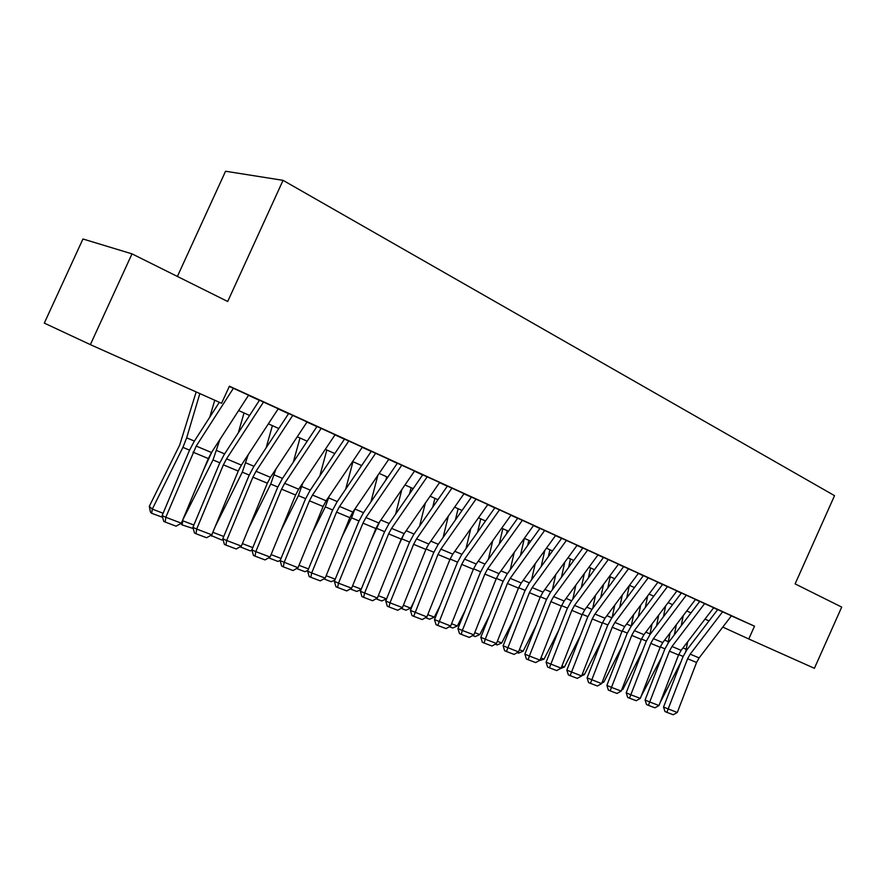 <?xml version="1.0" encoding="UTF-8"?>
<svg xmlns="http://www.w3.org/2000/svg" width="886" height="886" viewBox="0 0 886 886"><rect width="100%" height="100%" fill="white"/><g stroke="black" fill="none" stroke-linecap="round" stroke-linejoin="round"><path stroke-width="1.33" d="M177.388 276.454L225.553 171.242L283.055 180.345L834.534 495.651L795.119 583.896L841.7 607.087L814.4 668.31L748.781 638.972L754.495 626.18L229.396 386.185L221.589 403.296L90.372 344.632L132.003 253.861L227.702 301.495L283.055 180.345M132.003 253.861L82.952 238.987L44.3 323.113L90.372 344.632M248.567 395.211L229.286 386.418M278.237 408.767L258.557 399.807M307.065 421.935L287.773 413.153M335.074 434.727L316.158 426.122M344.51 439.079L309.89 490.733L305.338 499.316L280.131 560.661L298.017 567.727L323.102 506.493L326.137 500.8L362.319 447.153L364.057 447.951L343.746 438.736M388.788 459.269L370.581 450.996M414.559 471.042L396.673 462.913M422.711 474.807L388.744 524.08L384.336 532.298L360.392 591.305L377.381 598.028L401.214 539.12L404.149 533.66L439.644 482.482L441.294 483.235L422.079 474.519M464.054 493.657L446.81 485.827M471.441 497.079L437.905 544.868L433.597 552.864L410.428 610.421L426.864 616.911L449.922 559.476L452.801 554.149L487.843 504.511L489.437 505.23L470.898 496.825M494.875 507.778L461.551 554.869L457.276 562.754L434.494 619.602L450.664 625.992L473.357 569.255L476.203 564.005L511.012 515.087L512.584 515.807L494.355 507.545M533.582 525.431L517.225 517.989M555.6 535.487L539.519 528.178M561.669 538.3L528.997 583.387L524.855 590.973L503.115 645.805L518.543 651.908L540.194 597.175L542.963 592.125L577.085 545.278L578.58 545.964L561.248 538.112M598.017 554.869L582.456 547.803M603.499 557.416L571.271 601.262L567.206 608.66L546.108 662.219L561.093 668.144L582.091 614.674L584.804 609.756L618.472 564.194L619.923 564.858L603.144 557.25M623.666 566.63L591.649 609.878L587.628 617.188L566.841 670.137L581.604 675.974L602.303 623.113L604.983 618.251L638.418 573.308L639.858 573.962L623.345 566.486M643.369 575.623L611.562 618.295L607.574 625.516L587.097 677.868L601.638 683.627L622.027 631.353L624.685 626.557L657.91 582.213L659.317 582.855L643.07 575.49M676.926 590.918L662.318 584.295M695.521 599.412L681.135 592.889M713.684 607.718L699.519 601.284M248.468 395.355L259.399 400.35M278.149 408.911L288.559 413.673M306.966 422.079L316.889 426.609M334.986 434.871L344.433 439.19M362.208 447.319L371.223 451.428M388.699 459.413L397.271 463.334M414.46 471.186L422.633 474.918M439.545 482.637L447.33 486.192M463.954 493.79L471.374 497.179M487.743 504.655L494.798 507.877M510.912 515.242L517.634 518.31M533.494 525.553L539.884 528.477M555.511 535.62L561.591 538.4M576.974 545.422L582.767 548.069M597.928 554.99L603.432 557.504M618.373 564.327L623.6 566.719M638.319 573.452L643.291 575.723M657.811 582.346L662.529 584.505M676.838 591.04L681.323 593.088M695.432 599.534L699.685 601.472M713.595 607.829L717.627 609.679M731.393 615.903L754.495 626.18M717.693 609.59L686.728 650.08L682.896 656.969L663.536 707.061L677.281 712.499L696.562 662.484L699.12 657.91L731.448 615.814L732.788 616.423L717.494 609.49M722.788 627.1L748.781 638.972M238.644 410.55L249.586 415.456M268.369 423.851L278.813 428.514M297.253 436.765L307.198 441.217M325.328 449.324L334.808 453.566M352.617 461.528L361.643 465.56M379.164 473.401L387.769 477.244M404.991 484.952L413.186 488.618M430.131 496.193L437.939 499.693M454.618 507.146L462.049 510.469M478.451 517.812L485.539 520.979M501.686 528.2L508.431 531.212M524.335 538.323L530.747 541.191M546.407 548.201L552.521 550.926M567.948 557.826L573.751 560.428M588.957 567.228L594.473 569.698M609.457 576.398L614.707 578.746M629.47 585.347L634.454 587.573M649.017 594.085L653.746 596.2M668.099 602.624L672.596 604.64M686.75 610.963L691.025 612.868M704.979 619.115L709.022 620.92M722.622 611.783L690.183 654.145L687.614 658.741L666.859 712.344L664.998 711.558L663.536 707.061M677.281 712.499L673.216 714.758L666.859 712.344M676.361 624.663L674.346 634.808M681.234 625.737L683.239 615.593M685.731 651.487L687.735 641.697M660.136 702.62L680.924 662.052M713.695 607.707L681.135 650.335L678.554 654.964L659.007 705.522L649.726 701.978L648.397 705.345L646.536 704.558L645.074 700.006L664.699 649.372L668.576 642.405L699.752 601.384M645.074 700.006L649.726 701.978L669.406 651.144L671.998 646.481L704.658 603.576M659.007 705.522L654.909 707.814L648.397 705.345M695.532 599.401L662.75 642.594L660.148 647.278L640.323 698.389L630.821 694.768L629.514 698.179L627.665 697.393L626.192 692.797L646.093 641.597L650.003 634.553L681.389 593M626.192 692.797L630.821 694.768L650.778 643.369L653.403 638.651L686.285 595.182M640.323 698.389L636.17 700.704L629.514 698.179M676.937 590.907L643.945 634.664L641.309 639.404L621.208 691.091L611.473 687.381L610.188 690.847L608.35 690.061L606.866 685.421L627.055 633.645L631.009 626.513L662.595 584.417M606.866 685.421L611.473 687.381L631.729 635.406L634.365 630.633L667.479 586.587M621.208 691.091L617.01 693.439L610.188 690.847M648.22 577.783L614.895 622.426L612.226 627.255L590.419 683.35L588.581 682.563L587.097 677.868M601.638 683.627L597.385 685.997L590.419 683.35M658.708 615.083L656.526 625.926M663.459 616.734L665.63 605.902M667.989 643.203L670.082 632.936M641.11 696.374L661.831 656.77M640.689 605.193L638.319 616.778M645.296 607.475L647.666 595.89M649.826 634.797L652.041 623.921M621.994 689.042L622.88 689.386L642.25 651.487M622.88 689.386L621.673 689.895M622.304 594.971L619.713 607.353M626.734 597.928L629.315 585.557M631.22 626.225L633.612 614.64M602.447 681.555L603.842 682.087L622.16 646.204M603.842 682.087L601.915 682.918M603.532 584.417L600.708 597.64M607.774 588.094L610.188 576.72M612.182 617.453L614.784 605.083M582.423 673.881L584.361 674.623L601.539 640.943M584.361 674.623L581.681 675.774M628.506 568.779L594.949 614.031L592.258 618.915L570.163 675.664L568.347 674.888L566.841 670.137M581.604 675.974L577.307 678.377L570.163 675.664M584.361 573.486L581.294 587.628M588.404 577.949L590.563 567.948M592.712 608.438L595.547 595.215M561.923 666.028L564.426 666.992L580.352 635.716M564.426 666.992L559.852 668.83M608.317 559.553L574.527 605.426L571.813 610.376L549.431 667.8L547.614 667.025L546.108 662.219M561.093 668.144L556.74 670.58L549.431 667.8M564.781 562.167L561.447 577.284M568.602 567.483L570.473 558.966M572.799 599.18L575.878 585.037M540.925 657.988L544.026 659.173L558.59 630.533M544.026 659.173L538.832 660.823M598.028 554.857L564.138 601.051L561.403 606.035L540.072 660.125L529.374 656.039L528.189 659.749L526.384 658.962L524.877 654.112L546.285 599.922L550.394 592.435L582.844 547.969M524.877 654.112L529.374 656.039L550.859 601.627L553.606 596.621L587.617 550.095M540.072 660.125L535.676 662.584L528.189 659.749M544.801 550.428L541.158 566.608M548.356 556.663L549.907 549.763M552.421 589.644L555.777 574.527M519.406 649.737L523.139 651.166L536.218 625.416M523.139 651.166L518.631 653.126L517.291 652.617M566.409 540.405L532.176 587.584L529.396 592.668L506.427 651.487L504.632 650.712L503.115 645.805M518.543 651.908L514.101 654.4L506.427 651.487M524.368 538.345L520.414 555.555M527.668 545.477L528.842 540.338M531.567 579.843L535.233 563.662M497.356 641.298L501.742 642.97L513.193 620.399M501.742 642.97L497.179 644.953L495.208 644.2M555.611 535.465L521.256 582.988L518.465 588.105L496.481 643.491L485.24 639.194L484.11 643.026L482.338 642.25L480.81 637.289L502.894 581.803L507.08 574.117L539.962 528.377M480.81 637.289L485.24 639.194L507.401 583.475L510.203 578.337L544.668 530.47M496.481 643.491L491.985 646.005L484.11 643.026M502.827 528.709L499.217 544.126M506.504 533.904L507.257 530.692M510.225 569.731L514.223 552.421M474.752 632.637L479.813 634.575L489.493 615.482M479.813 634.575L475.217 636.58L472.57 635.572M533.593 525.409L499.017 573.619L496.193 578.802L473.866 634.852L462.337 630.455L461.241 634.343L459.48 633.579L457.94 628.562L480.378 572.4L484.598 564.615L517.701 518.21M457.94 628.562L462.337 630.455L484.852 574.062L487.677 568.845L522.375 520.281M473.866 634.852L469.303 637.411L461.241 634.343M480.744 518.831L477.543 532.276M484.875 521.898L485.14 520.802M488.374 559.321L492.738 540.77M451.561 623.755L457.353 625.97L465.072 610.698M457.353 625.97L452.702 628.008L449.357 626.734M499.505 509.838L464.574 559.11L461.717 564.393L437.773 625.45L436.034 624.685L434.494 619.602M450.664 625.992L446.057 628.584L437.773 625.45M458.117 508.708L455.382 519.971M466.003 548.578L470.776 528.687M427.783 614.64L434.328 617.143L439.91 606.09M434.328 617.143L429.621 619.214L425.546 617.653M476.037 499.106L440.874 549.132L437.983 554.481L413.707 616.313L411.979 615.56L410.428 610.421M426.864 616.911L422.201 619.535L413.707 616.313M434.915 498.331L432.711 507.202M425.789 549.674L427.318 546.407M443.1 537.481L448.305 516.15M403.374 605.293L410.716 608.095L413.939 601.705M410.716 608.095L405.965 610.199L401.103 608.35M464.065 493.635L428.791 544.037L425.889 549.431L402.443 607.597L389.995 602.834L388.998 606.943L387.293 606.201L385.742 600.985L409.288 542.719L413.651 534.612L447.397 486.093M385.742 600.985L389.995 602.834L413.629 544.314L416.553 538.887L451.938 488.097M402.443 607.597L397.714 610.255L388.998 606.943M427.196 476.79L391.579 528.366L388.622 533.87L364.589 593.144L363.637 597.319L361.953 596.577L360.392 591.305M377.381 598.028L372.585 600.719L363.637 597.319M414.57 471.02L378.843 522.995L375.874 528.543L351.631 588.193L338.496 583.187L337.588 587.44L335.927 586.709L334.354 581.371L358.708 521.599L363.16 513.26L397.349 463.223M334.354 581.371L338.496 583.187L362.95 523.139L365.929 517.557L401.779 465.183M351.631 588.193L346.78 590.929L337.588 587.44M388.81 459.247L352.838 512.053L349.848 517.668L325.184 578.104L311.695 572.954L310.82 577.284L309.192 576.564L307.608 571.16L332.383 510.602L336.89 502.152L371.289 451.317M307.608 571.16L311.695 572.954L336.558 512.119L339.582 506.46L375.653 453.244M325.184 578.104L320.278 580.873L310.82 577.284M348.807 440.973L312.503 495.052L309.447 500.8L284.14 562.433L283.321 566.852L281.715 566.143L280.131 560.661M298.017 567.727L293.033 570.54L283.321 566.852M335.096 434.705L298.671 489.227L295.603 495.019L270.075 557.061L255.81 551.624L255.035 556.131L253.462 555.422L251.868 549.874L277.528 487.699L282.136 478.994L316.966 426.498M251.868 549.874L255.81 551.624L281.571 489.15L284.661 483.324L321.186 428.359M270.075 557.061L265.025 559.919L255.035 556.131M307.088 421.913L270.44 477.332L267.339 483.213L241.346 546.097L226.672 540.493L225.952 545.089L224.413 544.392L222.807 538.777L248.933 475.76L253.584 466.933L288.637 413.552M222.807 538.777L226.672 540.493L252.898 477.177L256.021 471.263L292.779 415.368M241.346 546.097L236.23 548.988L225.952 545.089M278.259 408.734L241.391 465.106L238.256 471.064L211.787 534.812L196.681 529.053L196.016 533.737L194.51 533.051L192.904 527.358L219.518 463.478L224.224 454.507L259.476 400.228M192.904 527.358L196.681 529.053L223.394 464.851L226.55 458.848L263.53 402.011M211.787 534.812L206.593 537.747L196.016 533.737M248.589 395.178L211.499 452.513L208.321 458.56L181.353 523.205L165.804 517.269L165.206 522.053L163.744 521.378L162.127 515.608L189.239 450.83L193.99 441.726L219.329 402.288M228.721 387.658L229.463 386.517M162.127 515.608L165.804 517.269L196.216 446.079L233.417 388.245M181.353 523.205L176.093 526.184L165.206 522.053M411.115 487.688L409.542 493.901M398.833 545.001L404.082 533.76M419.621 526.007L425.335 503.115M378.322 595.691L386.484 598.825L387.127 597.563M386.484 598.825L381.689 600.952L376.018 598.792M386.695 476.768L385.853 480.046M370.946 540.648L379.828 521.555M395.588 514.146L401.845 489.537M361.111 589.533L356.781 591.46L350.258 588.968M352.595 585.834L361.266 589.157M342.085 536.694L351.532 517.834L354.854 509.107M370.946 501.864L377.824 475.372M334.886 580.075L331.22 581.714L323.8 578.89M326.17 575.712L335.24 579.189M312.149 533.217L325.328 506.881L329.182 496.282M345.706 489.127L352.971 461.684M307.929 570.385L304.972 571.714L296.6 568.524M299.003 565.301L308.516 568.945M281.084 530.315L298.405 495.628L302.868 482.959M319.835 475.904L326.834 449.999M280.22 560.439L278.005 561.436L268.646 557.87M271.083 554.614L281.05 558.424M248.778 528.122L270.728 484.066L275.9 469.082M293.321 462.138L299.989 437.994M251.945 550.14L250.306 550.882L240.073 546.817M242.376 543.605L252.809 547.603M240.427 547.116L240.549 546.551M239.796 467.797L238.345 470.843M215.121 526.76L242.288 472.172L248.257 454.607M266.143 447.807L272.39 425.645M223.017 539.496L221.832 540.028L210.779 535.377M212.828 532.287L223.759 536.484M211.676 536.163L212.064 534.136M212.097 451.572L203.658 469.746M182.483 520.503L213.017 459.945L219.927 439.478M238.29 432.844L244.027 412.965M193.248 528.554L182.095 524.9L180.799 523.515M182.095 524.9L182.815 520.791L193.879 525.033M196.171 391.933L179.747 444.894L149.302 506.349L152.314 509.107L182.915 447.364L186.669 437.828L199.848 393.572M209.76 417.184L214.744 400.239M162.603 517.313L151.672 513.304L150.465 512.186L149.302 506.349M151.672 513.304L152.314 509.107L163.124 513.249M699.12 657.91L690.183 654.145M696.562 662.484L687.614 658.741M678.709 654.577L683.106 656.415M683.006 647.887L686.262 649.261M681.135 650.335L671.998 646.481M678.554 654.964L669.406 651.144M662.75 642.594L653.403 638.651M660.148 647.278L650.778 643.369M643.945 634.664L634.365 630.633M641.309 639.404L631.729 635.406M624.685 626.557L614.895 622.426M622.027 631.353L612.226 627.255M660.303 646.891L664.921 648.818M664.633 640.113L668.343 641.685M641.464 639.016L646.315 641.043M645.828 632.15L650.014 633.922M622.193 630.954L627.288 633.091M626.59 624.01L631.275 625.992M602.458 622.714L607.807 624.94M606.899 615.681L611.927 617.808M604.983 618.251L594.949 614.031M602.303 623.113L592.258 618.915M582.257 614.264L587.861 616.612M586.731 607.143L592.025 609.38M584.804 609.756L574.527 605.426M582.091 614.674L571.813 610.376M561.569 605.625L567.439 608.073M566.076 598.404L571.636 600.752M564.138 601.051L553.606 596.621M561.403 606.035L550.859 601.627M540.371 596.754L546.529 599.335M544.912 589.445L550.771 591.914M542.963 592.125L532.176 587.584M540.194 597.175L529.396 592.668M518.642 587.684L525.099 590.375M523.227 580.264L529.374 582.866M521.256 582.988L510.203 578.337M518.465 588.105L507.401 583.475M496.37 578.37L503.137 581.205M501 570.861L507.456 573.585M499.017 573.619L487.677 568.845M496.193 578.802L484.852 574.062M473.534 568.823L480.622 571.791M478.196 561.203L484.985 564.083M476.203 564.005L464.574 559.11M473.357 569.255L461.717 564.393M450.11 559.033L457.53 562.145M454.806 551.313L461.938 554.326M452.801 554.149L440.874 549.132M449.922 559.476L437.983 554.481M426.122 549.01L433.852 552.244M430.817 541.147L438.293 544.314M428.791 544.037L416.553 538.887M425.889 549.431L413.629 544.314M404.149 533.66L391.579 528.366M401.214 539.12L388.622 533.87M378.843 522.995L365.929 517.557M375.874 528.543L362.95 523.139M352.838 512.053L339.582 506.46M349.848 517.668L336.558 512.119M326.137 500.8L312.503 495.052M323.102 506.493L309.447 500.8M298.671 489.227L284.661 483.324M295.603 495.019L281.571 489.15M270.44 477.332L256.021 471.263M267.339 483.213L252.898 477.177M241.391 465.106L226.55 458.848M238.256 471.064L223.394 464.851M211.499 452.513L196.216 446.079M208.321 458.56L193.026 452.17M401.901 538.887L409.542 542.077M406.176 530.725L414.039 534.048M377.048 528.499L384.602 531.655M380.88 520.016L389.131 523.515M351.532 517.834L358.974 520.946M354.898 509.029L363.559 512.684M325.328 506.881L332.66 509.948M328.728 497.943L337.278 501.565M298.405 495.628L305.615 498.641M301.871 486.58L310.288 490.146M270.728 484.066L277.816 487.023M274.272 474.896L282.534 478.396M242.288 472.172L249.221 475.073M245.898 462.891L253.994 466.313M213.017 459.945L219.806 462.78M216.705 450.531L224.623 453.887M182.915 447.364L189.538 450.132M186.669 437.828L194.399 441.095"/></g></svg>
